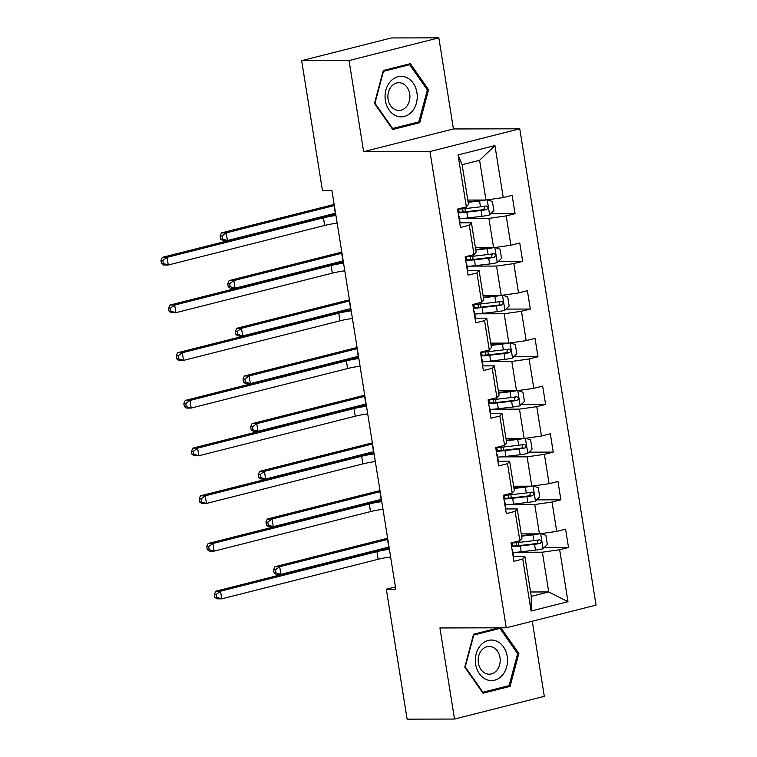 <?xml version="1.0" encoding="UTF-8"?>
<svg xmlns="http://www.w3.org/2000/svg" width="757" height="757" viewBox="0 0 757 757"><rect width="100%" height="100%" fill="white"/><g stroke="black" fill="none" stroke-linecap="round" stroke-linejoin="round"><path stroke-width="1.14" d="M438.833 37.85L349.043 60.56L363.634 151.655L453.424 128.955L438.833 37.85L391.445 37.945L301.646 60.655L322.463 190.584L331.935 190.565L395.788 589.201L386.316 589.22L407.124 719.15L454.512 719.055L544.302 696.345L532.275 621.232M453.424 128.955L519.766 128.813L596.052 605.108L506.263 627.808L429.976 151.523L519.766 128.813M467.788 200.066L485.966 200.028L479.597 160.285L462.13 164.704L468.488 204.447L466.369 206.888L457.512 209.131L460.445 227.469L469.302 225.226L474.005 254.579L465.148 256.822L468.081 275.16L476.948 272.917L481.641 302.27L472.784 304.513L475.727 322.851L484.584 320.608L489.287 349.961L480.421 352.204L483.363 370.542L492.22 368.299L496.923 397.652L488.066 399.885L491 418.233L499.857 415.99L504.559 445.343L495.703 447.576L498.636 465.924L507.502 463.681L512.196 493.034L503.339 495.267L506.282 513.615L515.139 511.372L519.841 540.725L510.984 542.958L513.918 561.306L522.775 559.063L531.102 611.031L567.987 601.701L548.74 591.946L542.372 552.203L516.492 552.26M466.369 206.888L458.042 154.92L494.927 145.59L503.254 197.558L512.111 195.315L515.053 213.663L490.773 213.711M567.987 601.701L559.66 549.733L568.526 547.491L565.583 529.152L556.726 531.395L552.023 502.042L560.88 499.8L557.947 481.461L549.09 483.704L544.387 454.351L553.244 452.118L550.311 433.77L541.444 436.013L536.751 406.66L545.608 404.427L542.665 386.079L533.808 388.322L529.105 358.969L537.972 356.736L535.029 338.388L526.172 340.631L521.469 311.278L530.326 309.045L527.392 290.697L518.536 292.94L513.833 263.597L522.69 261.354L519.747 243.006L510.89 245.249L506.196 215.906L515.053 213.663M474.005 254.579L476.134 252.138L471.431 222.795L459.698 222.813M463.019 218.423L488.899 218.376L493.602 247.719L475.424 247.757M471.431 222.795L469.302 225.226M506.196 215.906L488.899 218.376M510.89 245.249L493.602 247.719M481.641 302.27L483.77 299.829L479.067 270.486L467.343 270.504M470.655 266.114L496.545 266.067L501.238 295.41L483.07 295.448M479.067 270.486L476.948 272.917M513.833 263.597L496.545 266.067M518.536 292.94L501.238 295.41M489.287 349.961L491.407 347.52L486.704 318.177L474.98 318.195M478.292 313.805L504.181 313.758L508.884 343.101L490.706 343.139M486.704 318.177L484.584 320.608M521.469 311.278L504.181 313.758M526.172 340.631L508.884 343.101M496.923 397.652L499.043 395.211L494.349 365.858L482.616 365.886M485.937 361.496L511.817 361.449L516.52 390.792L498.343 390.83M494.349 365.858L492.22 368.299M529.105 358.969L511.817 361.449M533.808 388.322L516.52 390.792M504.559 445.343L506.688 442.902L501.986 413.549L490.252 413.577M493.573 409.187L519.463 409.13L524.156 438.483L505.988 438.521M501.986 413.549L499.857 415.99M536.751 406.66L519.463 409.13M541.444 436.013L524.156 438.483M512.196 493.034L514.325 490.593L509.622 461.24L497.898 461.268M501.21 456.878L527.099 456.821L531.802 486.174L513.625 486.212M509.622 461.24L507.502 463.681M544.387 454.351L527.099 456.821M549.09 483.704L531.802 486.174M519.841 540.725L521.961 538.284L517.258 508.931L505.534 508.959M508.846 504.569L534.735 504.512L539.438 533.865L521.261 533.903M517.258 508.931L515.139 511.372M552.023 502.042L534.735 504.512M556.726 531.395L539.438 533.865M531.102 611.031L531.263 596.365L524.904 556.622L513.17 556.65M530.562 591.983L548.74 591.946L531.263 596.365M524.904 556.622L522.775 559.063M559.66 549.733L542.372 552.203M349.043 60.56L301.646 60.655M363.634 151.655L429.976 151.523M506.263 627.808L439.921 627.95L454.512 719.055M395.428 586.921L386.316 589.22M494.927 145.59L479.597 160.285M462.13 164.704L458.042 154.92M503.254 197.558L485.966 200.028M568.526 547.491L544.245 547.548M560.88 499.8L536.609 499.857M553.244 452.118L528.973 452.166M545.608 404.427L521.327 404.475M537.972 356.736L513.691 356.784M530.326 309.045L506.054 309.093M522.69 261.354L498.418 261.402M498.901 627.827L473.57 634.234L464.779 667.154L483.023 693.232L510.067 686.391L518.857 653.471L500.916 627.818M383.279 70.505L374.478 103.425L392.732 129.513L419.775 122.672L428.566 89.752L410.322 63.664L383.279 70.505M517.495 653.48L518.857 653.471M505.884 686.4L510.067 686.391M427.203 89.752L428.566 89.752M415.584 122.681L419.775 122.672M512.158 550.32A8.261 0.984 -9.1 0 0 512.546 549.942A8.261 0.984 -9.1 0 0 512.517 549.875L511.978 549.166M390.621 556.953A15.594 1.855 -9.1 0 0 378.15 559.281L221.744 598.834L217.004 598.844L214.903 597.349L216.795 597.339L216.313 594.283L214.411 594.292L214.903 597.349M389.401 549.308A15.594 1.855 -9.1 0 0 376.929 551.635L220.524 591.189L221.744 598.834L216.795 597.339M216.313 594.283L220.524 591.189L215.783 591.198L372.189 551.645A23.382 2.773 170.9 0 1 389.249 548.38M215.783 591.198L214.411 594.292M538.956 533.865A8.261 0.984 170.9 0 1 533.013 534.839L521.62 536.164M536.334 533.865A4.211 0.502 170.9 0 1 534.291 534.168L521.545 535.663M540.952 533.647L545.873 535.331L547.349 544.501L542.977 548.787A8.261 0.984 170.9 0 1 535.454 550.121L521.204 551.787A23.855 2.829 170.9 0 1 512.953 552.496M511.581 546.705A23.855 2.829 -9.1 0 0 520.277 545.977L534.527 544.311A8.261 0.984 -9.1 0 0 539.996 543.441C541.984 541.747 541.785 540.526 539.41 539.769A8.261 0.984 170.9 0 1 533.94 540.649L519.69 542.305A23.855 2.829 170.9 0 1 511.439 543.015M512.697 542.949L512.111 543.138L512.565 545.967M538.142 540.015L537.271 543.45A4.211 0.502 170.9 0 1 535.814 543.649L521.564 545.314A19.796 2.347 170.9 0 1 511.912 545.958M511.486 543.346A19.796 2.347 170.9 0 1 512.111 543.138M389.032 547.018A15.594 1.855 -9.1 0 0 388.776 547.084L280.904 574.364L276.173 574.374L274.072 572.879L275.964 572.869L275.472 569.813L273.58 569.822L274.072 572.879M387.811 539.381A15.594 1.855 -9.1 0 0 387.556 539.438L279.683 566.719L280.904 574.364L275.964 572.869M275.472 569.813L279.683 566.719L274.942 566.728L382.815 539.448A23.382 2.773 170.9 0 1 387.641 538.341M274.942 566.728L273.58 569.822M496.573 641.113A20.269 16.096 89.9 0 0 476.191 653.83A20.269 16.096 89.9 0 0 486.306 679.521A20.269 16.096 89.9 0 0 506.688 666.794A20.269 16.096 89.9 0 0 496.573 641.113M492.712 647.169A13.872 11.014 89.9 0 0 489.164 646.44A13.872 11.014 89.9 0 0 478.32 658.079A13.872 11.014 89.9 0 0 485.682 673.465A13.872 11.014 89.9 0 0 489.221 674.194A13.872 11.014 89.9 0 0 500.074 662.555A13.872 11.014 89.9 0 0 492.712 647.169M509.12 685.587L482.919 692.21L465.243 666.936L473.759 635.038L499.961 628.414L517.637 653.688L509.12 685.587M482.313 692.21L482.919 692.21M496.535 628.424L499.961 628.414M385.37 100.577A20.269 16.096 89.9 0 0 404.333 116.464A20.269 16.096 89.9 0 0 416.918 92.6A20.269 16.096 89.9 0 0 397.964 76.722A20.269 16.096 89.9 0 0 385.37 100.577M388.104 99.328A13.872 11.014 89.9 0 0 398.93 110.465A13.872 11.014 89.9 0 0 409.698 93.859A13.872 11.014 89.9 0 0 398.873 82.721A13.872 11.014 89.9 0 0 388.104 99.328M409.669 64.695L427.345 89.96L418.829 121.858L392.628 128.482L374.942 103.217L383.468 71.319L409.669 64.695L406.244 64.695M392.012 128.491L392.628 128.482M504.522 502.629A8.261 0.984 -9.1 0 0 504.91 502.251A8.261 0.984 -9.1 0 0 504.881 502.184L504.332 501.475M382.985 509.262A15.594 1.855 -9.1 0 0 370.514 511.59L214.108 551.143L209.367 551.153L207.267 549.658L209.159 549.648L208.667 546.592L206.775 546.601L207.267 549.658M381.765 501.617A15.594 1.855 -9.1 0 0 369.293 503.944L212.878 543.498L214.108 551.143L209.159 549.648M208.667 546.592L212.878 543.498L208.137 543.507L364.552 503.954A23.382 2.773 170.9 0 1 381.613 500.689M208.137 543.507L206.775 546.601M496.885 454.938A8.261 0.984 -9.1 0 0 497.264 454.56A8.261 0.984 -9.1 0 0 497.245 454.503L496.696 453.784M375.349 461.571A15.594 1.855 -9.1 0 0 362.877 463.899L206.462 503.452L201.731 503.462L199.63 501.967L201.523 501.957L201.031 498.901L199.138 498.91L199.63 501.967M374.119 453.926A15.594 1.855 -9.1 0 0 361.647 456.253L205.242 495.807L206.462 503.452L201.523 501.957M201.031 498.901L205.242 495.807L200.501 495.816L356.916 456.263A23.382 2.773 170.9 0 1 373.977 452.998M200.501 495.816L199.138 498.91M531.319 486.174A8.261 0.984 170.9 0 1 525.367 487.148L513.984 488.473M528.698 486.183A4.211 0.502 170.9 0 1 526.654 486.486L513.908 487.972M533.316 485.956L538.236 487.64L539.703 496.81L535.341 501.096A8.261 0.984 170.9 0 1 527.818 502.43L513.568 504.096A23.855 2.829 170.9 0 1 505.316 504.805M503.944 499.014A23.855 2.829 -9.1 0 0 512.64 498.286L526.891 496.62A8.261 0.984 -9.1 0 0 532.36 495.75C534.338 494.056 534.149 492.835 531.774 492.078A8.261 0.984 170.9 0 1 526.304 492.958L512.054 494.614A23.855 2.829 170.9 0 1 503.802 495.324M505.051 495.258L504.474 495.447L504.928 498.276M530.496 492.324L529.626 495.759A4.211 0.502 170.9 0 1 528.178 495.958L513.927 497.623A19.796 2.347 170.9 0 1 504.266 498.267M503.85 495.655A19.796 2.347 170.9 0 1 504.474 495.447M381.396 499.327A15.594 1.855 -9.1 0 0 381.14 499.393L273.268 526.673L268.527 526.683L266.426 525.188L268.328 525.178L267.836 522.122L265.944 522.131L266.426 525.188M380.175 491.69A15.594 1.855 -9.1 0 0 379.919 491.747L272.047 519.028L273.268 526.673L268.328 525.178M267.836 522.122L272.047 519.028L267.306 519.037L375.179 491.757A23.382 2.773 170.9 0 1 380.005 490.65M267.306 519.037L265.944 522.131M523.683 438.483A8.261 0.984 170.9 0 1 517.731 439.457L506.348 440.782M521.062 438.492A4.211 0.502 170.9 0 1 519.018 438.795L506.263 440.281M525.67 438.265L530.6 439.949L532.067 449.119L527.705 453.405A8.261 0.984 170.9 0 1 520.182 454.739L505.931 456.405A23.855 2.829 170.9 0 1 497.68 457.114M496.299 451.323A23.855 2.829 -9.1 0 0 504.995 450.595L519.245 448.929A8.261 0.984 -9.1 0 0 524.715 448.059C526.702 446.365 526.503 445.144 524.128 444.387A8.261 0.984 170.9 0 1 518.659 445.267L504.408 446.923A23.855 2.829 170.9 0 1 496.157 447.642M497.415 447.567L496.838 447.756L497.292 450.585M522.86 444.633L521.989 448.068A4.211 0.502 170.9 0 1 520.532 448.267L506.282 449.932A19.796 2.347 170.9 0 1 496.63 450.576M496.214 447.964A19.796 2.347 170.9 0 1 496.838 447.756M373.759 451.636A15.594 1.855 -9.1 0 0 373.504 451.702L265.631 478.982L260.891 478.992L258.79 477.497L260.682 477.487L260.2 474.431L258.298 474.44L258.79 477.497M372.529 443.999A15.594 1.855 -9.1 0 0 372.274 444.056L264.401 471.337L265.631 478.982L260.682 477.487M260.2 474.431L264.401 471.337L259.67 471.346L367.542 444.075A23.382 2.773 170.9 0 1 372.368 442.959M259.67 471.346L258.298 474.44M489.24 407.247A8.261 0.984 -9.1 0 0 489.628 406.869A8.261 0.984 -9.1 0 0 489.599 406.812L489.06 406.093M367.703 413.88A15.594 1.855 -9.1 0 0 355.241 416.208L198.826 455.761L194.085 455.771L191.985 454.276L193.887 454.266L193.395 451.21L191.502 451.219L191.985 454.276M366.483 406.235A15.594 1.855 -9.1 0 0 354.011 408.562L197.605 448.116L198.826 455.761L193.887 454.266M193.395 451.21L197.605 448.116L192.865 448.125L349.27 408.572A23.382 2.773 170.9 0 1 366.331 405.307M192.865 448.125L191.502 451.219M481.603 359.556A8.261 0.984 -9.1 0 0 481.991 359.178A8.261 0.984 -9.1 0 0 481.963 359.121L481.414 358.402M360.067 366.189A15.594 1.855 -9.1 0 0 347.595 368.517L191.19 408.07L186.449 408.08L184.348 406.585L186.241 406.585L185.758 403.519L183.856 403.528L184.348 406.585M358.846 358.544A15.594 1.855 -9.1 0 0 346.375 360.871L189.969 400.434L191.19 408.07L186.241 406.585M185.758 403.519L189.969 400.434L185.228 400.444L341.634 360.881A23.382 2.773 170.9 0 1 358.695 357.616M185.228 400.444L183.856 403.528M473.967 311.865A8.261 0.984 -9.1 0 0 474.355 311.487A8.261 0.984 -9.1 0 0 474.327 311.43L473.778 310.711M352.431 318.498A15.594 1.855 -9.1 0 0 339.959 320.826L183.554 360.379L178.813 360.389L176.712 358.894L178.605 358.894L178.113 355.837L176.22 355.837L176.712 358.894M351.21 310.853A15.594 1.855 -9.1 0 0 338.739 313.18L182.323 352.743L183.554 360.379L178.605 358.894M178.113 355.837L182.323 352.743L177.583 352.753L333.998 313.199A23.382 2.773 170.9 0 1 351.059 309.925M177.583 352.753L176.22 355.837M516.037 390.792A8.261 0.984 170.9 0 1 510.095 391.766L498.712 393.091M513.426 390.801A4.211 0.502 170.9 0 1 511.382 391.104L498.626 392.59M518.034 390.574L522.964 392.258L524.431 401.437L520.059 405.714A8.261 0.984 170.9 0 1 512.536 407.048L498.286 408.714A23.855 2.829 170.9 0 1 490.034 409.423M488.662 403.632A23.855 2.829 -9.1 0 0 497.358 402.904L511.609 401.238A8.261 0.984 -9.1 0 0 517.078 400.368C519.065 398.674 518.867 397.453 516.492 396.696A8.261 0.984 170.9 0 1 511.022 397.576L496.772 399.232A23.855 2.829 170.9 0 1 488.52 399.951M489.779 399.876L489.192 400.065L489.647 402.894M515.224 396.942L514.353 400.377A4.211 0.502 170.9 0 1 512.896 400.576L498.645 402.241A19.796 2.347 170.9 0 1 488.994 402.885M488.568 400.273A19.796 2.347 170.9 0 1 489.192 400.065M366.114 403.945A15.594 1.855 -9.1 0 0 365.868 404.011L257.995 431.291L253.254 431.301L251.154 429.806L253.046 429.806L252.554 426.74L250.662 426.749L251.154 429.806M364.893 396.308A15.594 1.855 -9.1 0 0 364.637 396.375L256.765 423.655L257.995 431.291L253.046 429.806M252.554 426.74L256.765 423.655L252.024 423.665L359.897 396.384A23.382 2.773 170.9 0 1 364.723 395.268M252.024 423.665L250.662 426.749M508.401 343.101A8.261 0.984 170.9 0 1 502.449 344.075L491.066 345.4M505.78 343.11A4.211 0.502 170.9 0 1 503.736 343.413L490.99 344.899M510.398 342.883L515.318 344.567L516.785 353.746L512.423 358.023A8.261 0.984 170.9 0 1 504.9 359.357L490.65 361.023A23.855 2.829 170.9 0 1 482.398 361.732M481.026 355.941A23.855 2.829 -9.1 0 0 489.722 355.213L503.973 353.557A8.261 0.984 -9.1 0 0 509.442 352.677C511.429 350.983 511.23 349.762 508.855 349.015A8.261 0.984 170.9 0 1 503.386 349.885L489.136 351.541A23.855 2.829 170.9 0 1 480.884 352.26M482.133 352.185L481.556 352.374L482.01 355.203M507.578 349.251L506.717 352.686A4.211 0.502 170.9 0 1 505.26 352.885L491.009 354.55A19.796 2.347 170.9 0 1 481.357 355.203M480.932 352.582A19.796 2.347 170.9 0 1 481.556 352.374M358.477 356.263A15.594 1.855 -9.1 0 0 358.222 356.32L250.349 383.6L245.609 383.61L243.508 382.115L245.41 382.115L244.918 379.058L243.025 379.058L243.508 382.115M357.257 348.617A15.594 1.855 -9.1 0 0 357.001 348.684L249.129 375.964L250.349 383.6L245.41 382.115M244.918 379.058L249.129 375.964L244.388 375.974L352.26 348.693A23.382 2.773 170.9 0 1 357.086 347.577M244.388 375.974L243.025 379.058M500.765 295.41A8.261 0.984 170.9 0 1 494.813 296.384L483.43 297.709M498.144 295.419A4.211 0.502 170.9 0 1 496.1 295.722L483.354 297.208M502.762 295.192L507.682 296.876L509.149 306.055L504.787 310.332A8.261 0.984 170.9 0 1 497.264 311.666L483.013 313.332A23.855 2.829 170.9 0 1 474.762 314.041M473.39 308.26A23.855 2.829 -9.1 0 0 482.086 307.522L496.337 305.866A8.261 0.984 -9.1 0 0 501.806 304.986C503.784 303.292 503.594 302.071 501.21 301.324A8.261 0.984 170.9 0 1 495.75 302.194L481.499 303.85A23.855 2.829 170.9 0 1 473.239 304.569M474.497 304.494L473.92 304.683L474.374 307.512M499.942 301.56L499.071 304.995A4.211 0.502 170.9 0 1 497.623 305.194L483.373 306.859A19.796 2.347 170.9 0 1 473.712 307.512M473.295 304.891A19.796 2.347 170.9 0 1 473.92 304.683M350.841 308.572A15.594 1.855 -9.1 0 0 350.586 308.629L242.713 335.909L237.972 335.919L235.872 334.424L237.774 334.424L237.282 331.367L235.38 331.367L235.872 334.424M349.62 300.926A15.594 1.855 -9.1 0 0 349.365 300.993L241.492 328.273L242.713 335.909L237.774 334.424M237.282 331.367L241.492 328.273L236.752 328.283L344.624 301.002A23.382 2.773 170.9 0 1 349.45 299.886M236.752 328.283L235.38 331.367M493.129 247.719A8.261 0.984 170.9 0 1 487.177 248.693L475.793 250.018M490.508 247.728A4.211 0.502 170.9 0 1 488.464 248.031L475.708 249.517M495.116 247.501L500.046 249.195L501.513 258.364L497.15 262.651A8.261 0.984 170.9 0 1 489.628 263.985L475.377 265.641A23.855 2.829 170.9 0 1 467.126 266.35M465.744 260.569A23.855 2.829 -9.1 0 0 474.44 259.831L488.691 258.175A8.261 0.984 -9.1 0 0 494.16 257.295C496.147 255.601 495.949 254.38 493.573 253.633A8.261 0.984 170.9 0 1 488.104 254.503L473.854 256.169A23.855 2.829 170.9 0 1 465.602 256.878M466.861 256.803L466.284 256.992L466.728 259.821M492.305 253.879L491.435 257.304A4.211 0.502 170.9 0 1 489.978 257.503L475.727 259.168A19.796 2.347 170.9 0 1 466.075 259.821M465.659 257.2A19.796 2.347 170.9 0 1 466.284 256.992M343.205 260.881A15.594 1.855 -9.1 0 0 342.949 260.938L235.077 288.218L230.336 288.228L228.236 286.733L230.128 286.733L229.645 283.676L227.743 283.676L228.236 286.733M341.975 253.235A15.594 1.855 -9.1 0 0 341.719 253.302L233.847 280.582L235.077 288.218L230.128 286.733M229.645 283.676L233.847 280.582L229.116 280.592L336.988 253.311A23.382 2.773 170.9 0 1 341.814 252.195M229.116 280.592L227.743 283.676M485.483 200.028A8.261 0.984 170.9 0 1 479.541 201.002L468.157 202.327M482.871 200.037A4.211 0.502 170.9 0 1 480.827 200.34L468.072 201.826M487.48 199.81L492.4 201.504L493.876 210.673L489.505 214.96A8.261 0.984 170.9 0 1 481.982 216.294L467.731 217.95A23.855 2.829 170.9 0 1 459.48 218.659M458.108 212.878A23.855 2.829 -9.1 0 0 466.804 212.14L481.055 210.484A8.261 0.984 -9.1 0 0 486.524 209.604C488.511 207.91 488.312 206.689 485.937 205.942A8.261 0.984 170.9 0 1 480.468 206.812L466.217 208.478A23.855 2.829 170.9 0 1 457.966 209.187M459.225 209.121L458.638 209.301L459.092 212.13M484.669 206.188L483.799 209.613A4.211 0.502 170.9 0 1 482.341 209.821L468.091 211.477A19.796 2.347 170.9 0 1 458.439 212.13M458.013 209.509A19.796 2.347 170.9 0 1 458.638 209.301M335.559 213.19A15.594 1.855 -9.1 0 0 335.313 213.256L227.431 240.527L222.7 240.546L220.599 239.042L222.492 239.042L222 235.985L220.107 235.985L220.599 239.042M334.339 205.544A15.594 1.855 -9.1 0 0 334.083 205.611L226.211 232.891L227.431 240.527L222.492 239.042M222 235.985L226.211 232.891L221.47 232.901L329.342 205.62A23.382 2.773 170.9 0 1 334.168 204.504M221.47 232.901L220.107 235.985M466.331 264.174A8.261 0.984 -9.1 0 0 466.709 263.796A8.261 0.984 -9.1 0 0 466.69 263.739L466.142 263.02M344.795 270.807A15.594 1.855 -9.1 0 0 332.323 273.135L175.908 312.688L171.177 312.698L169.076 311.203L170.968 311.203L170.476 308.146L168.584 308.146L169.076 311.203M343.564 263.162A15.594 1.855 -9.1 0 0 331.093 265.499L174.687 305.052L175.908 312.688L170.968 311.203M170.476 308.146L174.687 305.052L169.947 305.062L326.362 265.508A23.382 2.773 170.9 0 1 343.423 262.234M169.947 305.062L168.584 308.146M458.685 216.493A8.261 0.984 -9.1 0 0 459.073 216.105A8.261 0.984 -9.1 0 0 459.045 216.048L458.505 215.329M337.149 223.116A15.594 1.855 -9.1 0 0 324.687 225.444L168.272 264.997L163.531 265.007L161.43 263.512L163.332 263.512L162.84 260.455L160.948 260.455L161.43 263.512M335.928 215.471A15.594 1.855 -9.1 0 0 323.457 217.808L167.051 257.361L168.272 264.997L163.332 263.512M162.84 260.455L167.051 257.361L162.31 257.371L318.716 217.817A23.382 2.773 170.9 0 1 335.777 214.543M162.31 257.371L160.948 260.455M378.15 559.281L376.929 551.635M543.091 548.683L540.687 533.685M519.69 542.305L519.453 540.82M516.104 542.684L516.596 545.788M521.204 551.787L520.277 545.977M533.94 540.649L533.013 534.839M535.454 550.121L534.527 544.311M388.776 547.084L387.556 539.438M537.271 543.45L539.996 543.441M370.514 511.59L369.293 503.944M362.877 463.899L361.647 456.253M535.454 500.992L533.051 485.994M512.054 494.614L511.808 493.129M508.467 494.993L508.959 498.097M513.568 504.096L512.64 498.286M526.304 492.958L525.367 487.148M527.818 502.43L526.891 496.62M381.14 499.393L379.919 491.747M529.626 495.759L532.36 495.75M527.809 453.301L525.405 438.303M504.408 446.923L504.171 445.438M500.822 447.302L501.323 450.406M505.931 456.405L504.995 450.595M518.659 445.267L517.731 439.457M520.182 454.739L519.245 448.929M373.504 451.702L372.274 444.056M521.989 448.068L524.715 448.059M355.241 416.208L354.011 408.562M347.595 368.517L346.375 360.871M339.959 320.826L338.739 313.18M520.173 405.61L517.769 390.612M496.772 399.232L496.535 397.747M493.186 399.611L493.687 402.715M498.286 408.714L497.358 402.904M511.022 397.576L510.095 391.766M512.536 407.048L511.609 401.238M365.868 404.011L364.637 396.375M514.353 400.377L517.078 400.368M512.536 357.919L510.133 342.921M489.136 351.541L488.899 350.056M485.549 351.92L486.041 355.024M490.65 361.023L489.722 355.213M503.386 349.885L502.449 344.075M504.9 359.357L503.973 353.557M358.222 356.32L357.001 348.684M506.717 352.686L509.442 352.677M504.9 310.228L502.497 295.23M481.499 303.85L481.253 302.365M477.913 304.229L478.405 307.333M483.013 313.332L482.086 307.522M495.75 302.194L494.813 296.384M497.264 311.666L496.337 305.866M350.586 308.629L349.365 300.993M499.071 304.995L501.806 304.986M497.254 262.537L494.851 247.539M473.854 256.169L473.617 254.674M470.267 256.538L470.769 259.642M475.377 265.641L474.44 259.831M488.104 254.503L487.177 248.693M489.628 263.985L488.691 258.175M342.949 260.938L341.719 253.302M491.435 257.304L494.16 257.295M489.618 214.846L487.215 199.848M466.217 208.478L465.981 206.983M462.631 208.847L463.133 211.96M467.731 217.95L466.804 212.14M480.468 206.812L479.541 201.002M481.982 216.294L481.055 210.484M335.313 213.256L334.083 205.611M483.799 209.613L486.524 209.604M332.323 273.135L331.093 265.499M324.687 225.444L323.457 217.808M513.473 555.742L512.546 549.942M511.959 546.27L511.41 542.854M518.952 545.589L518.45 542.447M505.837 508.061L504.91 502.251M504.323 498.579L503.774 495.163M498.201 460.37L497.264 454.56M496.677 450.888L496.128 447.472M511.316 497.898L510.814 494.756M503.679 450.207L503.168 447.065M490.555 412.679L489.628 406.869M489.041 403.197L488.492 399.781M482.919 364.988L481.991 359.178M481.405 355.506L480.856 352.09M475.282 317.297L474.355 311.487M473.759 307.815L473.22 304.399M496.034 402.516L495.532 399.374M488.397 354.825L487.896 351.683M480.761 307.134L480.26 303.992M473.116 259.443L472.614 256.301M465.479 211.752L464.978 208.61M467.646 269.606L466.709 263.796M466.123 260.124L465.574 256.708M460.001 221.915L459.073 216.105M458.487 212.433L457.938 209.017"/></g></svg>
